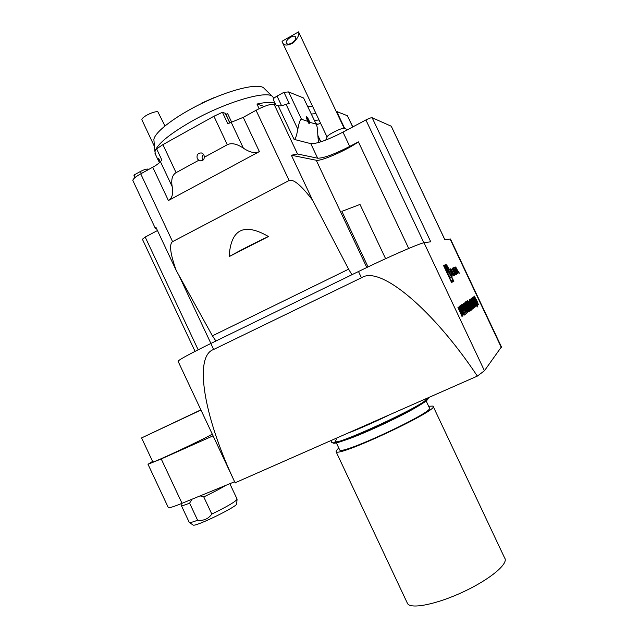 <?xml version="1.0" encoding="UTF-8"?>
<svg xmlns="http://www.w3.org/2000/svg" width="638" height="638" viewBox="0 0 638 638"><rect width="100%" height="100%" fill="white"/><g stroke="black" fill="none" stroke-linecap="round" stroke-linejoin="round"><path stroke-width="0.96" d="M344.01 128.398L343.85 128.374C341.482 127.919 329.216 133.876 327.406 136.357L327.079 136.931M282.052 41.263L282.586 42.746C284.093 45.84 287.722 45.816 293.472 42.674C297.906 38.033 299.597 34.436 298.552 31.9L282.052 41.263M344.249 128.437L298.552 31.9M291.678 43.081C295.011 40.864 296.287 38.806 295.53 36.9C293.552 33.902 284.189 40.784 286.598 43.456C287.594 44.445 289.285 44.317 291.678 43.081M141.963 119.952L141.883 119.784C141.78 118.7 143.375 117.185 146.668 115.247C151.525 112.671 155.241 111.498 157.825 111.746L164.955 125.901M473.922 297.842L473.524 296.989L474.122 296.598L477.623 305.442L474.377 297.547L473.922 297.842M472.766 298.329L473.356 300.474L472.351 297.475L473.835 299.748L475.868 305.299L476.315 304.972L476.722 305.825L476.06 306.312L472.766 298.329M474.281 307.628L470.302 299.086L474.026 305.761L471.171 298.52L475.302 306.878L472.248 300.929L474.736 307.293L471.482 301.423L474.186 307.675M468.826 301.208L472.646 308.848L468.826 301.208M467.271 301.941L467.582 303.505L466.841 301.04L470.214 307.149L471.179 310.235L469.608 307.915L470.772 309.326L470.158 307.293L467.271 301.941M470.039 311.089L467.487 306.703L465.66 301.814L468.228 306.192L470.015 311.097M467.798 312.445L463.555 303.473L465.397 307.085L465.971 306.687L464.344 302.962L468.555 311.878L466.402 307.604L465.828 308.002L467.798 312.445M462.486 305.395L461.792 304.629L462.406 304.23L462.845 305.155L466.33 313.529L462.215 305.522M464.32 315.02L459.974 305.809L460.548 305.618L461.872 307.787L462.422 310.698L464.424 314.941M462.095 316.671L457.925 307.141L459.631 309.286L460.389 312.11L462.869 316.097L460.165 312.269L462.095 316.671M453.49 275.616L450.029 268.989L449.623 269.132L452.246 276.126L451.999 274.587L452.725 274.292L453.49 275.616M446.672 264.818L449.216 270.137L446.672 264.818M453.594 273.957L450.803 268.718L453.969 275.417L454.958 275.01L454.328 273.67L453.339 274.085M453.299 268.088L452.334 268.191L452.693 269.778L455.165 274.659L456.034 274.563L454.727 270.783L454.065 271.03L455.173 272.354L455.452 273.216L454.87 273.447L453.275 270.36L453.004 269.491L454.224 269.714L453.299 268.088L452.246 268.59M455.444 273.224L454.527 273.654M454.703 267.585L453.506 267.753L456.609 274.332L456.01 272.418L456.601 272.179L457.813 273.838L454.703 267.585L453.658 268.08M456.298 271.365L455.404 271.788L456.298 271.365M455.835 266.923L458.004 273.758L457.749 272.282L458.427 272.019L459.408 273.184L455.476 267.091M423.895 242.799L365.901 119.968C369.091 118.349 371.172 117.607 372.169 117.743L391.285 126.236L444.853 239.641M372.169 117.743L430.738 241.77L424.031 242.783L484.441 370.742L477.352 376.093L235.087 482.806M391.198 126.125L444.814 239.649L450.468 238.995L501.428 346.889L484.441 370.742M453.849 281.39L445.946 264.65L443.482 265.424L451.521 282.443L453.849 281.39M459.208 306.304L464.145 315.156L462.454 312.405L461.912 312.787L463.021 315.985L459.208 306.304M465.277 314.311L460.955 305.171L461.521 304.98L462.837 307.133L463.387 310.02L465.381 314.239M465.126 308.64L462.526 304.151L464.775 307.739L463.371 303.6L467.255 312.851L465.126 308.64M467.766 309.693L465.038 302.213L469.353 311.288L468.292 309.318L467.766 309.693M470.493 310.443L466.346 301.662L470.589 310.371M467.662 300.689L468.723 303.616L467.694 300.498L469.249 302.851L471.338 308.617L471.817 308.258L472.24 309.151L471.53 309.669L469.185 302.986L467.901 301.487M473.524 308.194L469.361 299.7L472.072 303.656L473.555 308.162L473.189 308.377M472.256 298.943L471.873 299.19L471.466 298.329L471.992 297.986L475.143 305.825L475.541 305.53L475.948 306.392L475.414 306.79L472.256 298.943L471.857 299.158M473.189 296.925L477.376 306.926L473.189 296.925M478.516 304.773L474.433 296.12L478.516 304.773M307.723 106.235L312.732 106.642M198.729 160.297L200.085 160.784C202.804 160.88 204.2 159.715 204.264 157.283C204.319 155.01 203.339 153.559 201.313 152.929C197.796 153.064 196.44 154.97 197.27 158.639L198.729 160.297L176.08 172.651C172.236 174.995 170.952 179.677 172.212 186.695C173.448 193.673 172.18 198.29 168.4 200.531L152.737 167.22C156.573 165.083 159.133 163.208 160.409 161.605L161.892 160.098L156.621 148.877L162.905 144.635L213.913 116.26L222.423 112.288L227.806 123.732L243.245 117.344L256.045 110.294C264.595 105.844 270.616 103.85 274.125 104.337L278.224 105.764C279.611 106.163 282.227 105.693 286.079 104.337L289.189 103.364L283.966 92.287L288.615 91.936L303.576 97.997L316.32 124.458M202.972 160.194L202.485 159.396C201.728 157.466 202.087 155.816 203.554 154.452M134.06 175.984L134.068 174.995L140.416 171.494C143.51 169.883 145.887 169.07 147.569 169.054L149.109 169.214M243.245 117.344L259.379 151.589C255.16 153.63 249.825 152.482 243.373 148.152C236.881 143.805 231.53 142.657 227.311 144.714L204.264 157.283M259.379 151.589L168.4 200.531M309.518 122.735L309.247 123.517L308.234 122.735L309.175 123.549M308.234 122.735L308.082 121.451L301.511 119.282C300.307 119.091 299.078 122.408 297.818 129.235C296.566 136.085 295.314 139.459 294.062 139.371L310.794 143.646C316.655 143.941 327.382 140.105 342.981 132.13L349.728 146.437C334.113 154.364 323.418 158.288 317.652 158.2L297.523 153.981L291.383 155.241L316.241 160.242C320.707 161.597 346.609 150.281 358.404 141.875L408.711 248.453M318.45 142.569L317.828 135.096C317.66 130.248 317.253 126.906 316.608 125.072L303.576 97.997M309.558 122.281L315.85 124.019M309.629 121.962C308.361 118.748 307.229 116.937 306.224 116.531C306.049 117.344 306.671 118.979 308.082 121.451M134.068 174.995L135.2 177.404M273.271 99.496L273.216 99.376C273.239 98.643 274.515 97.55 277.036 96.107L283.966 92.287M222.423 112.288L225.453 113.341L229.975 122.943M309.255 122.544L306.519 117.376C306.814 116.913 307.548 117.823 308.728 120.111L309.247 122.544M407.108 602.663L407.578 603.66C411.135 609.45 437.182 604.21 463.762 591.649C490.391 579.168 509.004 563.402 504.642 557.979L433.194 406.462M338.826 448.115L337.414 449.272L336.074 451.688C337.996 457.725 441.759 408.894 433.019 406.071L428.64 406.27M317.836 124.227L315.906 123.589M314.462 120.518L319.008 119.952M315.985 113.548L311.416 114.074M339.528 449.607L339.695 449.95C341.537 455.5 437.357 410.409 429.342 407.762L426.072 400.831M428.385 398.032L427.811 399.308C422.244 407.275 335.309 447.174 332.94 442.924L332.007 442.589M331.577 442.126L331.872 442.541C334.208 446.847 422.571 406.286 428.194 398.248L428.712 397.562M348.603 432.923C360.478 428.265 373.74 422.412 388.398 415.362M237.057 499.474L236.706 503.653C239.705 505.384 194.861 527.395 193.091 525.034L193.051 525.002M189.191 522.251L189.319 522.458C190.06 522.809 192.82 522.067 197.613 520.241C203.618 520.959 208.347 518.901 211.816 514.068C227.854 506.237 236.275 501.245 237.089 499.075M200.89 409.867L141.58 437.931L200.962 410.027M191.95 499.243L189.606 503.175L197.613 520.241M211.816 514.068L203.769 496.922L200.133 495.885M152.817 461.896L152.849 461.968C152.626 463.172 200.563 440.762 212.294 434.167M336.154 111.291L347.407 115.741L352.83 126.906M213.076 435.834L161.223 458.937L148.008 464.281L152.586 461.41M234.601 481.746L182.029 503.31C173.799 506.66 169.23 508.095 168.32 507.617L168.225 507.417M477.352 376.093C433.712 310.578 380.439 264.898 361.451 277.769L213.634 349.472C193.8 356.1 203.642 415.498 233.508 479.353L235.175 482.99M178.138 361.419L178.05 361.228C179.374 359.473 190.299 353.564 210.819 343.491L358.5 271.517C388.111 257.042 420.147 243.054 424.031 242.783M385.599 258.693L359.999 204.439L341.864 211.353L368.062 266.907M216.513 340.716L352.312 274.531M351.881 274.635L348.619 269.172L212.414 335.835L215.859 340.931M178.879 275.281L210.907 343.443M316.496 124.793L320.547 123.222M291.383 155.241L312.572 200.204C301.296 185.403 293.472 178.831 289.118 180.49L172.579 241.627C169.038 244.115 170.25 253.725 176.208 270.448L212.414 335.835M348.619 269.172L312.572 200.204M176.208 270.448L155.919 227.272L155.337 228.372L132.856 180.514C132.824 179.055 135.447 176.83 140.727 173.839L152.737 167.22M229.13 256.612L268.454 236.515C243.947 222.407 230.844 229.114 229.13 256.612C240.717 250.112 253.828 243.413 268.454 236.515M156.661 228.843L155.337 228.372M157.458 230.549L145.201 237.057L198.147 349.776M142.394 239.234L145.201 237.057M365.901 119.968L342.981 132.13M358.404 141.875L349.728 146.437M308.792 120.127L306.591 116.945C305.363 116.626 309.43 124.298 309.574 122.576L308.792 120.127M308.632 121.97L306.655 118.126M154.045 141.524L153.87 139.555C154.667 131.683 177.771 114.441 206.01 101.41C234.234 88.307 260.097 82.876 264.204 88.443L272.386 96.49M159.596 162.515L158.471 160.76L158.647 158.383L160.258 161.805M225.916 114.322L227.63 113.62L226.011 114.521M227.63 113.62L231.754 122.376M264.212 106.45L256.954 104.042C265.966 102.088 272.027 101.889 275.13 103.436M259.148 108.683L256.954 104.042M273.678 98.491L272.984 97.08C268.909 89.44 226.283 101.641 191.687 121.284C169.03 134.331 156.781 144.499 154.954 151.788L155.56 154.571M214.543 97.447L201.48 103.204M444.718 265.368L443.57 265.607M444.67 265.256L445.946 264.65M444.845 265.288L444.766 265.344C443.41 266.198 451.688 283.312 452.637 281.613C453.937 280.776 446.137 264.435 444.845 265.288M449.551 277.538L451.345 276.796L445.22 266.094L449.551 277.538M450.029 277.339L448.41 274.507M456.122 267.984L457.861 271.03L457.35 271.23L455.867 268.112M457.103 271.389L457.861 271.03M455.484 271.947L456.369 271.533L455.484 271.947M455.181 271.31L456.034 270.951L455.484 269.531L454.99 268.765L454.136 269.1M455.428 271.19L454.384 268.981M452.677 269.651L452.454 269.228M454.089 271.086L454.727 270.783M454.758 274.085L454.567 273.638M453.363 274.125L454.328 273.67M446.911 265.328L448.969 269.635L446.911 265.328M447.693 266.58L448.833 268.933L447.637 266.612M447.182 266.15L447.812 267.163L447.142 266.174M450.316 270.097L452.135 273.263L451.584 273.479L450.037 270.233M451.321 273.654L452.135 273.263M457.861 307.181L458.267 307.085M457.996 307.213L458.626 308.002M459.591 311.368L459.631 309.286M460.038 311.041L460.389 312.11M458.275 308.13L459.711 311.312M459.52 309.358L458.243 308.194M461.824 311.583L462.319 312.468M461.776 312.819L462.454 312.405M461.952 311.496L460.07 308.106L461.521 311.799L461.952 311.496M460.142 305.698L460.548 305.618M460.285 305.738L460.875 306.511M462.279 309.518L462.733 310.275M460.548 306.631L462.231 309.597L461.768 307.859L460.524 306.687M461.115 305.068L461.521 304.98M461.258 305.1L461.848 305.865M463.244 308.856L463.698 309.605M461.521 305.985L463.188 308.936L462.733 307.213L461.505 306.041M462.159 304.382L462.845 305.155M465.836 306.782L466.258 307.675M465.708 308.026L466.402 307.604M467.407 308.696L467.957 308.337M465.915 304.613L468.515 309.151M467.75 309.637L468.292 309.318M466.043 304.557L467.534 308.64M465.62 302.037L469.823 310.977M469.337 310.299L468.228 306.192M465.836 302.835L468.125 306.256M466.801 301.264L467.295 301.934M468.699 305.1L469.129 305.706M470.788 309.294L470.98 310.172M471.594 308.425L472.24 309.151M471.992 309.263L471.514 309.613M469.273 299.756L469.839 299.788M469.592 299.908L470.142 300.61M473.189 307.069L473.276 308.306M469.608 300.665L472.886 307.476L473.189 306.966L471.984 303.712L470.166 300.634L469.664 300.657M471.769 298.129L472.12 299.007M475.326 305.69L475.948 306.392M472.319 297.675L472.782 298.321M476.1 305.131L476.722 305.825M476.482 305.937L476.044 306.256M473.898 296.75L474.241 297.611M473.906 297.802L474.377 297.547M474.409 296.359L478.125 303.927L476.714 300.283L474.6 297.069M478.109 303.935L478.309 304.645M450.029 238.859L501.364 347.543M147.569 169.054L147.944 169.86M320.659 141.891L317.86 135.966M162.905 144.635L176.08 172.651M227.311 144.714L213.913 116.26M288.615 91.936L301.511 119.282M172.212 186.695L160.409 161.605M231.299 122.52L243.373 148.152M294.062 139.371L278.224 105.764M297.818 129.235L286.079 104.337M141.357 173.488L140.416 171.494M277.036 96.107L281.533 105.653M229.792 123.006L225.094 113.038M341.769 441.145C357.4 437.038 407.993 413.472 421.335 404.061M336.489 439.582C329.391 445.428 349.153 439.271 377.409 426.383C405.648 413.56 429.637 399.739 425.602 398.933M181.32 505.463L181.383 505.607C181.958 505.934 184.693 505.121 189.606 503.175M203.769 496.922C213.108 492.472 220.381 488.644 225.581 485.446M161.223 458.937L182.029 503.31M210.819 343.491L213.634 349.472M361.451 277.769L358.5 271.517M352.702 126.97L347.407 115.741M336.665 111.395L344.751 128.533M316.241 160.242L366.818 267.505M317.652 158.2L310.794 143.646M289.118 180.49L256.045 110.294M140.727 173.839L172.579 241.627M274.125 104.337L297.523 153.981M455.325 271.613L456.369 271.118M455.58 272.147L456.625 271.652M453.538 267.832L454.328 267.458M455.197 271.349L456.026 270.959M455.221 274.699L456.202 274.236M452.294 268.263L452.916 267.96M327.406 136.357L325.771 140.057M347.893 129.522L343.85 128.374M282.586 42.746L327.047 136.995M141.883 119.784L154.492 146.596M200.085 160.784L200.507 160.84M320.882 141.819L317.836 135.36M134.857 177.691L133.94 175.737M273.216 99.376L275.839 104.935M407.578 603.66L336.074 451.688M339.695 449.95L336.274 442.692M331.736 442.461L330.923 440.73M193.091 525.034L189.319 522.458M189.271 522.418L181.383 505.607L181.001 503.733M237.049 499.036L229.847 483.7M141.58 437.931L152.849 461.968M148.008 464.281L168.32 507.617M178.05 361.228L233.508 479.353M195.061 351.355L142.37 239.17M306.591 116.945L306.152 116.826M153.87 139.555L154.954 151.788M158.471 160.76L155.002 153.383M451.401 282.195L452.509 281.677M443.689 265.855L444.766 265.344"/></g></svg>
